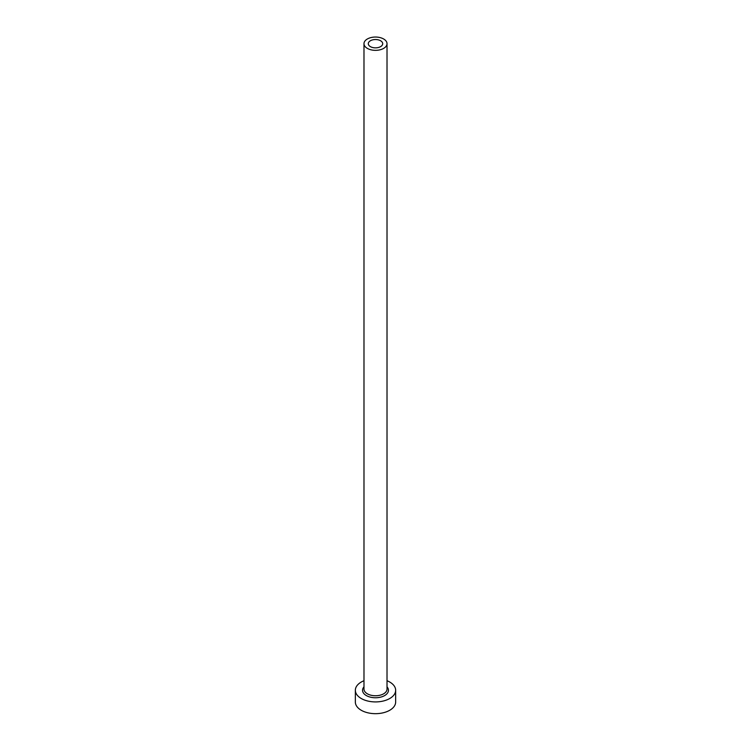<?xml version="1.0" encoding="UTF-8"?>
<svg xmlns="http://www.w3.org/2000/svg" width="751" height="751" viewBox="0 0 751 751"><rect width="100%" height="100%" fill="white"/><g stroke="black" fill="none" stroke-linecap="round" stroke-linejoin="round"><path stroke-width="1.13" d="M380.588 40.751A7.2 4.159 0 0 0 372.749 39.85A7.2 4.159 0 0 0 368.3 43.689A7.2 4.159 0 0 0 370.412 46.637A7.2 4.159 0 0 0 378.251 47.538A7.2 4.159 0 0 0 382.7 43.689A7.2 4.159 0 0 0 380.588 40.751M367.352 48.393A11.518 6.646 0 0 0 379.912 49.838A11.518 6.646 0 0 0 387.018 43.689A11.518 6.646 0 0 0 383.648 38.996A11.518 6.646 0 0 0 371.088 37.55A11.518 6.646 0 0 0 363.982 43.689A11.518 6.646 0 0 0 367.352 48.393M363.982 680.725A20.155 11.64 0 0 0 355.345 690.282A20.155 11.64 0 0 0 361.25 698.505A20.155 11.64 0 0 0 383.217 701.03A20.155 11.64 0 0 0 395.655 690.282A20.155 11.64 0 0 0 389.75 682.049A20.155 11.64 0 0 0 387.018 680.725M355.345 690.282L355.345 702.035A20.155 11.64 0 0 0 361.25 710.268A20.155 11.64 0 0 0 383.217 712.783A20.155 11.64 0 0 0 395.655 702.035L395.655 690.282M387.018 686.855A12.955 7.482 180 0 1 383.141 696.318A12.955 7.482 180 0 1 366.338 695.567A12.955 7.482 180 0 1 363.982 686.855M363.982 43.689L363.982 689.108A11.518 6.646 0 0 0 367.352 693.802A11.518 6.646 0 0 0 379.912 695.248A11.518 6.646 0 0 0 387.018 689.108L387.018 43.689"/></g></svg>
